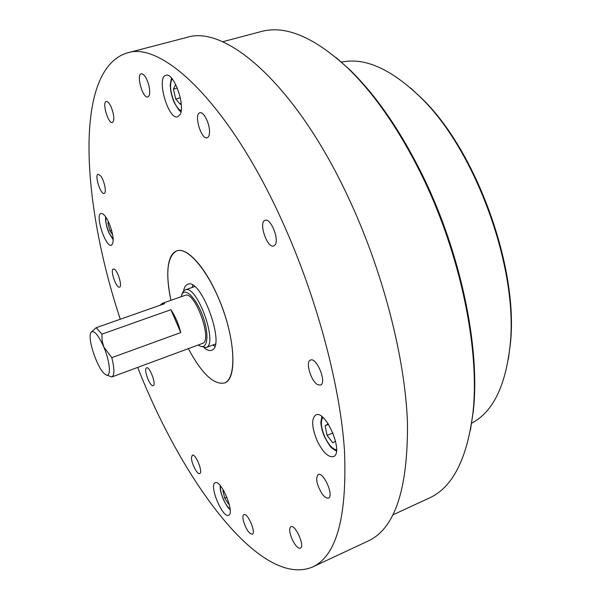 <?xml version="1.0" encoding="UTF-8"?>
<svg xmlns="http://www.w3.org/2000/svg" width="600" height="600" viewBox="0 0 600 600"><rect width="100%" height="100%" fill="white"/><g stroke="black" fill="none" stroke-linecap="round" stroke-linejoin="round"><path stroke-width="0.9" d="M170.887 309.712L180.803 332.565C178.477 323.647 175.17 316.035 170.887 309.712L101.917 334.14L102.097 340.627L103.778 346.972L111.81 357.645L180.803 332.565M160.297 305.183L162.12 303.413L164.655 303.645L96.165 327.712L101.917 334.14M90.983 332.438L90.6 333.322C87.66 340.733 98.453 370.657 105.442 374.49C111.33 378.892 110.483 362.483 103.778 346.972C98.1 334.507 93.832 329.663 90.983 332.438L96.165 327.712M180.99 296.79L182.31 293.663C186.48 287.528 198.007 300.825 203.752 318.96C209.663 337.08 206.91 350.91 199.02 345.42L198.353 344.947M162.12 303.413L185.093 295.35C194.865 290.37 213.135 341.032 202.425 343.44L111.847 376.965L106.38 374.962M111.81 357.645C114.593 368.843 114.6 375.278 111.847 376.965M181.86 294.375L183.27 291.36L185.145 289.913C196.897 283.897 218.82 344.715 205.935 347.587L200.558 346.245M192.127 287.475L192.765 285.255M214.778 346.312L212.865 345.007M183.623 290.925C184.282 287.265 185.64 285.053 187.688 284.295C201.248 277.343 226.358 346.987 211.478 350.295C209.415 351.015 206.962 350.175 204.12 347.775M167.985 268.688C168.84 258.712 171.773 252.772 176.775 250.86C188.16 246.465 209.827 272.85 222.757 308.94C235.837 344.978 235.987 379.118 224.415 382.995C213.75 385.02 201.72 373.575 188.34 348.653C201.72 373.575 213.75 385.02 224.415 382.995C237.952 379.515 235.11 334.567 217.41 295.59C204.42 265.853 186.547 246.952 176.775 250.86C167.273 256.103 165.322 272.595 170.917 300.322C168.292 288.135 167.31 277.59 167.985 268.688M410.43 87.84L422.377 98.977C476.565 151.447 518.678 268.252 510.435 343.23L508.335 359.423M471.607 423.255C492.84 412.132 505.688 386.018 510.143 344.895C518.475 269.145 475.845 150.885 421.088 97.875C391.425 69.06 364.868 57.142 341.423 62.13M137.692 367.403C182.565 482.07 260.79 588.548 312.525 567.023C336.577 555.915 347.22 516.982 344.452 450.232C340.013 384.195 316.08 295.02 281.19 218.962C228.442 102.983 161.85 40.807 127.192 52.943C73.47 69.442 81.39 202.005 120.292 319.237M111.248 107.175C109.41 103.2 107.745 101.31 106.238 101.498C101.79 102.225 108.262 124.215 112.403 122.52C114.623 120.382 114.233 115.267 111.248 107.175M100.725 175.972L98.115 174.203C94.282 174.892 100.635 194.978 104.183 193.41C106.852 193.065 104.415 180.66 100.725 175.972M114.127 269.108L113.333 269.025C109.823 269.745 116.317 288.683 119.535 287.123C122.632 286.635 117.757 270.353 114.127 269.108M146.19 368.108C143.685 370.575 150.33 387.232 153.195 385.658C156.645 384.87 149.685 366.135 146.572 367.822L146.19 368.108M191.468 457.463C191.16 462.938 197.317 475.013 199.71 473.565C203.355 472.59 195.623 453.278 192.353 455.168L191.468 457.463M243.405 520.83C246.03 529.26 248.993 533.737 252.285 534.263C256.395 533.018 247.583 512.332 243.907 514.567C242.79 515.227 242.618 517.312 243.405 520.83M291.975 538.965C295.072 545.445 297.885 548.528 300.405 548.205C305.28 546.615 295.267 524.018 290.895 526.68C288.998 528.308 289.358 532.403 291.975 538.965M322.192 493.942C324.668 497.22 326.752 498.577 328.447 498.007C334.298 496.118 323.513 471.487 318.202 474.555C315.337 478.298 316.665 484.755 322.192 493.942M317.978 384.803L320.468 385.065C327.18 383.123 316.718 356.88 310.522 360.082C305.025 361.56 311.212 382.005 317.978 384.803M274.853 245.167C279.795 240.472 270.817 217.605 265.118 220.312C258.188 222.015 267.248 248.805 273.772 245.925L274.853 245.167M209.52 132.255C209.962 123.983 203.595 111.188 199.86 112.778C193.553 114.023 201.24 140.13 207.188 137.745C208.62 137.235 209.392 135.413 209.52 132.255M148.95 85.733C146.767 77.948 144.21 73.95 141.285 73.755C135.96 74.655 142.822 98.903 147.825 96.938C149.873 95.843 150.248 92.108 148.95 85.733M109.155 223.305C106.05 216.458 103.328 213.165 100.995 213.435C94.755 214.665 105.705 247.882 111.458 245.243C114.33 242.37 113.558 235.058 109.155 223.305M214.92 482.895C209.01 485.903 222.81 518.588 228.63 515.25C235.222 513.382 221.062 479.197 215.197 482.745L214.92 482.895M316.987 440.415C322.702 452.092 328.17 457.5 333.405 456.638C344.257 453.285 325.71 409.478 315.832 414.975C311.28 418.62 311.663 427.103 316.987 440.415M180.03 114.645C185.715 105.683 173.648 71.992 165.953 75.338C155.947 77.22 168.322 120.48 177.727 116.79L180.03 114.645M312.525 567.023L368.272 540.952C394.86 528.607 407.933 489.338 407.482 423.143C405.217 357.772 382.763 270.51 347.91 196.59C295.282 83.88 225.278 24.42 186.757 37.447L127.192 52.943M181.132 102.788L180.315 104.37L175.718 99.045L173.438 89.108L175.71 84.472M177.322 88.035L173.438 89.108M180.308 97.755L175.718 99.045M335.587 441.158L332.767 442.822L327.105 435.405L325.087 425.783L328.178 423.817M328.522 424.35L325.087 425.783M332.947 432.945L327.105 435.405M229.147 503.925L228.697 504.188L224.715 498.165L222.945 490.808L223.583 490.403M223.642 490.507L222.945 490.808M226.913 497.228L224.715 498.165M108.907 222.743L107.887 223.072L108.495 221.835M111.555 230.077L109.808 230.632L107.887 223.072M112.627 234.585L109.808 230.632M336.015 57.472L350.235 70.192C376.56 95.955 400.763 131.212 422.857 175.98C461.145 253.89 480.525 349.118 473.25 411.428L470.415 430.29M393.067 514.778L429.037 498.15C452.303 487.778 466.912 459.525 472.868 413.393C480.195 350.58 460.612 254.385 421.95 175.703C399.645 130.493 375.218 94.905 348.683 68.925C314.663 37.2 285.39 24.765 260.858 31.628L222.555 41.775M172.163 78.847C169.462 83.91 170.153 91.627 174.233 102.007C176.468 106.845 178.785 109.725 181.17 110.648M322.86 417.465C320.385 421.29 321.022 427.748 324.772 436.838C328.59 444.803 332.513 449.13 336.532 449.827M220.507 485.91C220.095 489.143 221.025 493.515 223.305 499.035C225.502 504.007 227.775 507.375 230.115 509.138M105.892 217.163C105.375 221.145 106.373 226.245 108.885 232.47L113.205 239.423M205.935 347.587L215.377 344.077M185.145 289.913L194.655 286.59M422.377 98.977L421.088 97.875M510.435 343.23L510.143 344.895M171.48 78.052L170.22 84.742C170.34 90.593 171.675 96.495 174.21 102.465C177.773 108.72 180.038 111.788 181.005 111.66M321.87 416.647L320.933 421.688C320.692 421.643 321.082 429.158 324.6 436.987C328.343 443.888 330.855 447.638 332.138 448.245L336.428 451.118M220.178 485.528L220.2 488.183C220.208 490.08 221.212 493.717 223.222 499.103C228.06 508.928 229.192 508.537 230.153 509.647M105.637 216.795L105.54 219.173C105.368 220.103 106.718 228.382 108.877 232.695L113.22 239.865M350.235 70.192L348.683 68.925M473.25 411.428L472.868 413.393"/></g></svg>
